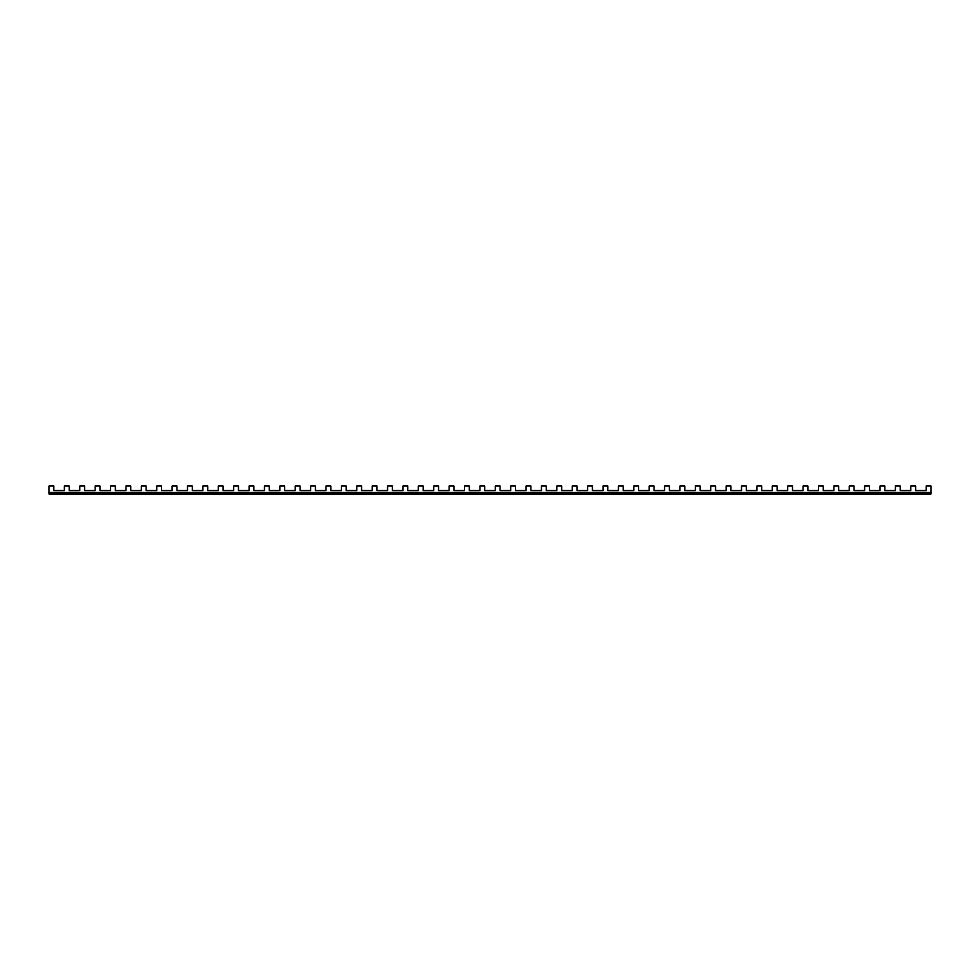 <?xml version="1.0" encoding="UTF-8"?>
<svg xmlns="http://www.w3.org/2000/svg" width="980" height="980" viewBox="0 0 980 980"><rect width="100%" height="100%" fill="white"/><g stroke="black" fill="none" stroke-linecap="round" stroke-linejoin="round"><path stroke-width="1.47" d="M49 492.536L49 493.957L931 493.957L931 492.536L49 492.536L49 486.043L53.814 486.043L53.814 490.588L64.386 490.588L64.386 486.043L69.2 486.043L69.2 490.588L79.784 490.588L79.784 486.043L84.586 486.043L84.586 490.588L95.17 490.588L95.17 486.043L99.972 486.043L99.972 490.588L110.556 490.588L110.556 486.043L115.371 486.043L115.371 490.588L125.942 490.588L125.942 486.043L130.757 486.043L130.757 490.588L141.34 490.588L141.34 486.043L146.143 486.043L146.143 490.588L156.727 490.588L156.727 486.043L161.529 486.043L161.529 490.588L172.113 490.588L172.113 486.043L176.927 486.043L176.927 490.588L187.499 490.588L187.499 486.043L192.313 486.043L192.313 490.588L202.897 490.588L202.897 486.043L207.699 486.043L207.699 490.588L218.283 490.588L218.283 486.043L223.097 486.043L223.097 490.588L233.669 490.588L233.669 486.043L238.483 486.043L238.483 490.588L249.067 490.588L249.067 486.043L253.869 486.043L253.869 490.588L264.453 490.588L264.453 486.043L269.255 486.043L269.255 490.588L279.839 490.588L279.839 486.043L284.653 486.043L284.653 490.588L295.225 490.588L295.225 486.043L300.039 486.043L300.039 490.588L310.623 490.588L310.623 486.043L315.425 486.043L315.425 490.588L326.009 490.588L326.009 486.043L330.811 486.043L330.811 490.588L341.395 490.588L341.395 486.043L346.21 486.043L346.21 490.588L356.781 490.588L356.781 486.043L361.596 486.043L361.596 490.588L372.18 490.588L372.18 486.043L376.982 486.043L376.982 490.588L387.566 490.588L387.566 486.043L392.38 486.043L392.38 490.588L402.952 490.588L402.952 486.043L407.766 486.043L407.766 490.588L418.338 490.588L418.338 486.043L423.152 486.043L423.152 490.588L433.736 490.588L433.736 486.043L438.538 486.043L438.538 490.588L449.122 490.588L449.122 486.043L453.936 486.043L453.936 490.588L464.508 490.588L464.508 486.043L469.322 486.043L469.322 490.588L479.906 490.588L479.906 486.043L484.708 486.043L484.708 490.588L495.292 490.588L495.292 486.043L500.094 486.043L500.094 490.588L510.678 490.588L510.678 486.043L515.492 486.043L515.492 490.588L526.064 490.588L526.064 486.043L530.878 486.043L530.878 490.588L541.462 490.588L541.462 486.043L546.264 486.043L546.264 490.588L556.848 490.588L556.848 486.043L561.663 486.043L561.663 490.588L572.234 490.588L572.234 486.043L577.048 486.043L577.048 490.588L587.62 490.588L587.62 486.043L592.435 486.043L592.435 490.588L603.019 490.588L603.019 486.043L607.821 486.043L607.821 490.588L618.404 490.588L618.404 486.043L623.219 486.043L623.219 490.588L633.791 490.588L633.791 486.043L638.605 486.043L638.605 490.588L649.189 490.588L649.189 486.043L653.991 486.043L653.991 490.588L664.575 490.588L664.575 486.043L669.377 486.043L669.377 490.588L679.961 490.588L679.961 486.043L684.775 486.043L684.775 490.588L695.347 490.588L695.347 486.043L700.161 486.043L700.161 490.588L710.745 490.588L710.745 486.043L715.547 486.043L715.547 490.588L726.131 490.588L726.131 486.043L730.933 486.043L730.933 490.588L741.517 490.588L741.517 486.043L746.331 486.043L746.331 490.588L756.903 490.588L756.903 486.043L761.717 486.043L761.717 490.588L772.301 490.588L772.301 486.043L777.103 486.043L777.103 490.588L787.687 490.588L787.687 486.043L792.502 486.043L792.502 490.588L803.073 490.588L803.073 486.043L807.888 486.043L807.888 490.588L818.471 490.588L818.471 486.043L823.274 486.043L823.274 490.588L833.858 490.588L833.858 486.043L838.66 486.043L838.66 490.588L849.244 490.588L849.244 486.043L854.058 486.043L854.058 490.588L864.63 490.588L864.63 486.043L869.444 486.043L869.444 490.588L880.028 490.588L880.028 486.043L884.83 486.043L884.83 490.588L895.414 490.588L895.414 486.043L900.216 486.043L900.216 490.588L910.8 490.588L910.8 486.043L915.614 486.043L915.614 490.588L926.186 490.588L926.186 486.043L931 486.043L931 492.536"/></g></svg>
